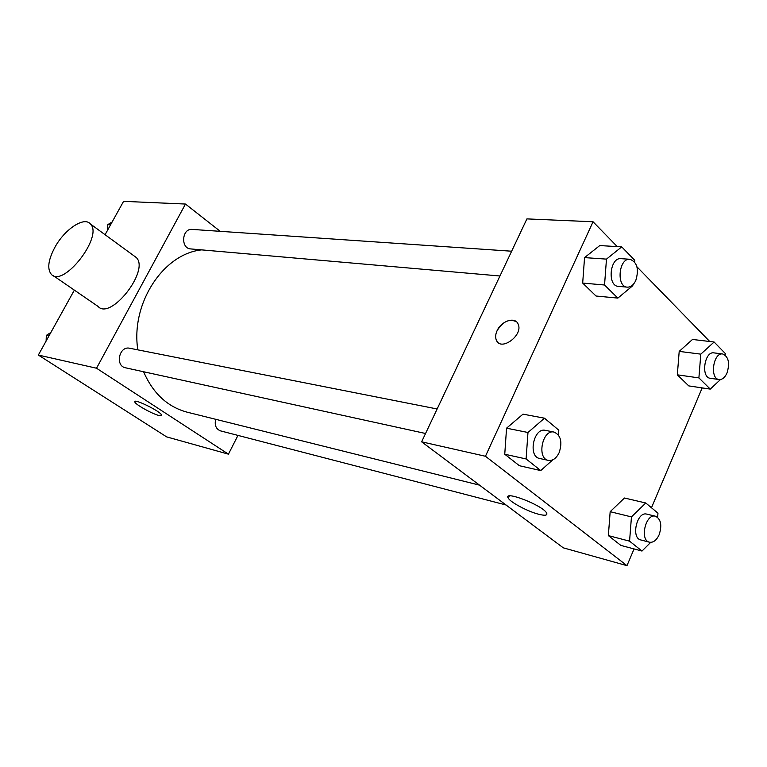 <?xml version="1.0" encoding="UTF-8"?>
<svg xmlns="http://www.w3.org/2000/svg" width="767" height="767" viewBox="0 0 767 767"><rect width="100%" height="100%" fill="white"/><g stroke="black" fill="none" stroke-linecap="round" stroke-linejoin="round"><path stroke-width="1.15" d="M237.962 435.407L228.441 454.16L166.631 436.874L38.35 355.054L74.351 290.127M105.079 234.702L123.573 201.347L185.48 204.041L220.234 231.327M201.635 249.879C163.304 253.724 130.563 303.521 137.82 349.857M143.582 371.746C153.026 393.413 167.532 406.884 187.081 412.157L479.519 485.147M228.441 454.16L96.527 368.227L185.48 204.041M437.142 408.974L129.671 348.247C119.173 345.658 114.858 365.974 125.52 367.796L425.56 433.499M511.647 251.212L192.114 229.41C181.865 228.221 180.408 248.518 190.705 248.92L499.94 275.995M506.019 504.983L220.465 430.862C215.997 429.041 214.396 425.177 215.661 419.29M96.527 368.227L38.35 355.054M158.903 415.474C152.096 413.864 135.193 404.391 134.839 401.966C132.892 397.757 161.032 411.553 161.664 415.12L158.903 415.474M133.928 255.804L136.2 257.463C150.217 270.147 110.553 320.894 98.003 306.388L53.076 275.506M54.927 247.242C64.658 229.285 84.245 216.208 90.401 223.974C103.727 236.217 63.057 288.411 51.255 274.25C47.017 268.833 48.235 259.831 54.927 247.242M634.06 548.932L626.975 565.653L563.275 547.83L421.629 441.821L526.91 218.892L593.054 221.768L617.262 246.61M636.955 266.82L709.734 341.497M552.748 459.845L540.745 470.583L519.393 465.722L504.753 454.227L506.556 428.178L523.008 414.142L506.556 428.178L527.974 432.492L544.484 418.197L558.798 430.182L558.453 435.014M720.472 379.531L710.271 389.109L688.756 385.897L677.328 374.823L679.198 351.391L692.496 339.455L679.198 351.391L700.817 354.143L714.125 342.015L725.275 353.501L725.151 355.044M626.975 565.653L485.453 456.269L593.054 221.768M702.188 387.901L651.471 507.764M632.89 284.806L632.823 285.66L617.857 298.104L596.026 296.014L582.68 283.081L584.55 257.607L599.765 245.565L584.55 257.607L606.476 259.121L621.73 246.878L634.76 260.301L634.635 261.969M650.704 542.365L642.008 551.051L620.829 545.395L608.356 535.596L610.168 511.685L624.472 498.013L610.168 511.685L631.452 516.91L645.776 502.989L657.961 513.19L657.635 517.341M485.453 456.269L421.629 441.821M538.846 514.302C528.032 511.627 510.582 502.423 508.32 498.195C502.27 489.806 542.211 505.012 546.535 512.845C547.868 515.395 545.299 515.884 538.846 514.302M498.013 342.408L496.422 340.299C495.214 337.566 495.434 334.383 497.074 330.74C501.273 320.884 515.28 316.368 518.128 324.105C523.564 335.074 501.043 351.737 496.412 340.289C495.214 337.566 495.434 334.383 497.064 330.74C503.027 321.315 509.509 318.343 516.498 321.824M642.008 551.051L629.573 541.166L631.452 516.91M655.478 516.22L646.792 514.13C636.984 511.052 630.714 538.041 640.809 539.958L649.467 542.211C653.331 542.796 656.571 540.275 659.179 534.657C662.161 525.213 660.924 519.067 655.478 516.22C645.68 513.142 639.381 540.294 649.467 542.211M645.776 502.989L624.472 498.013M620.829 545.395L608.356 535.596L610.168 511.685M629.573 541.166L608.356 535.596M540.745 470.583L526.104 458.954L527.974 432.492M554.1 432.08L545.327 430.345C533.65 427.277 527.715 456.624 539.642 458.484L548.386 460.392C552.748 460.957 556.334 458.378 559.153 452.645C562.547 442.099 560.859 435.244 554.1 432.08C542.422 429.002 536.449 458.541 548.386 460.392M544.484 418.197L523.008 414.142M519.393 465.722L504.753 454.227L506.556 428.178M526.104 458.954L504.753 454.227M710.271 389.109L698.89 377.901L700.817 354.143M722.725 353.98L713.914 352.878C704.413 351.027 700.654 377.585 710.309 378.294L719.101 379.54C722.303 379.742 724.949 377.537 727.049 372.915C729.983 362.935 728.545 356.626 722.725 353.98C713.233 352.13 709.446 378.84 719.101 379.54M714.125 342.015L692.496 339.455M688.756 385.897L677.328 374.823L679.198 351.391M698.89 377.901L677.328 374.823M617.857 298.104L604.54 284.998L606.476 259.121M629.947 259.275L620.982 258.661C609.794 257.194 607.1 286.11 618.384 286.369L627.31 287.146C630.79 287.232 633.628 284.988 635.814 280.406C639.132 269.159 637.176 262.113 629.947 259.275C618.758 257.798 616.035 286.896 627.31 287.146M621.73 246.878L599.765 245.565M596.026 296.014L582.68 283.081L584.55 257.607M604.54 284.998L582.68 283.081M46.116 341.056L46.336 335.38L50.852 332.504M48.963 335.908L46.336 335.38M107.572 230.196L107.811 224.606L112.107 222.018M110.573 224.798L107.811 224.606M136.2 257.463L90.401 223.974M135.165 401.371L134.839 401.966M509.326 495.961L508.32 498.195"/></g></svg>
